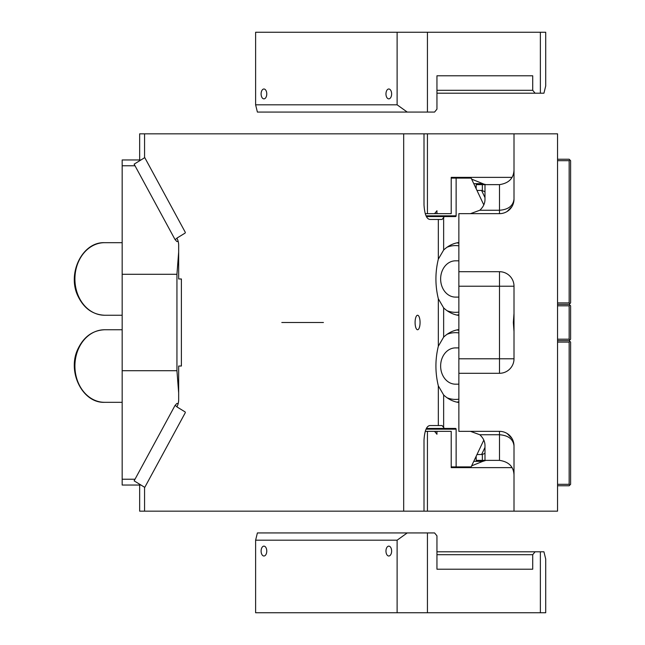 <?xml version="1.0" encoding="UTF-8"?>
<svg xmlns="http://www.w3.org/2000/svg" width="645" height="645" viewBox="0 0 645 645"><rect width="100%" height="100%" fill="white"/><g stroke="black" fill="none" stroke-linecap="round" stroke-linejoin="round"><path stroke-width="0.97" d="M424.007 511.163L424.007 440.051C424.628 430.61 426.651 425.773 430.07 425.539L438.326 425.539L438.326 385.847C435.117 372.641 435.117 359.434 438.326 346.236L438.326 298.764C435.117 285.566 435.117 272.359 438.326 259.153L443.639 250.042L443.639 217.486L442.099 219.461L430.07 219.461C426.651 219.227 424.628 214.39 424.007 204.949L424.007 133.838L403.681 133.838L403.681 511.163L514.009 511.163L514.009 445.856C513.154 439.116 508.316 435.407 499.496 434.746L499.496 460.369L482.355 460.369L482.355 454.459L484.959 453.33M415.396 325.975A7.256 2.483 -90 0 1 417.581 315.244A7.256 2.483 -90 0 1 419.758 319.025A7.256 2.483 -90 0 1 417.581 329.756A7.256 2.483 -90 0 1 415.396 325.975M403.681 133.838L144.569 133.838L144.569 157.251L185.22 232.176A0.726 0.685 90 0 1 184.97 233.167L176.899 238.118A14.513 13.634 90 0 1 178.665 245.261L178.665 278.963L181.39 278.963L181.39 366.038L178.665 366.038L178.665 399.739A14.513 13.634 90 0 1 176.899 406.882L184.97 411.833A0.726 0.685 90 0 1 185.22 412.824L144.569 487.749L144.569 511.163L403.681 511.163M438.326 298.764L443.639 307.883A36.644 30.017 90 0 0 458.861 315.397M438.326 346.236L443.639 337.117A36.644 30.017 -90 0 1 458.861 329.603M458.861 402.472A36.644 30.017 -90 0 1 443.639 394.958L438.326 385.847M438.326 425.539L442.099 425.539L443.639 427.514L443.639 394.958M458.861 242.528A36.644 30.017 90 0 0 443.639 250.042M426.434 216.559L444.397 216.559L443.639 217.486M483.798 440.124L471.14 466.899L456.128 466.899L456.128 429.167A0.726 0.597 -90 0 0 455.531 428.441L444.397 428.441L443.639 427.514M426.063 215.833L456.128 215.833L456.128 178.101L471.14 178.101L483.798 204.876M456.128 215.833A0.726 0.597 -90 0 1 455.531 216.559L444.397 216.559M426.434 428.441L444.397 428.441M456.128 466.899L451.21 466.899M456.128 178.101L451.21 178.101M178.197 241.512L176.843 241.512L175.045 239.561L134.136 164.153L144.77 157.622M175.045 239.561L177.02 238.352M178.197 403.488L176.843 403.488L175.045 405.439L134.136 480.847L144.77 487.378M175.045 405.439L177.02 406.648M458.861 384.178L455.491 384.178A18.141 14.859 -90 0 1 442.454 357.338A18.141 14.859 -90 0 1 455.491 347.897L458.861 347.897M458.861 260.822L455.491 260.822A18.141 14.859 90 0 0 442.454 287.662A18.141 14.859 90 0 0 455.491 297.103L458.861 297.103M139.659 159.96L139.659 133.838L144.569 133.838M139.659 485.04L139.659 511.163L144.569 511.163M557.546 192.613L557.546 196.241M557.546 452.387L557.546 448.759M499.496 271.706A14.513 14.513 0 0 1 514.009 286.219L499.496 286.219L499.496 358.781L458.861 358.781L458.861 286.219L499.496 286.219L499.496 271.706L458.861 271.706L458.861 213.656L499.496 213.656A14.513 14.513 0 0 0 514.009 199.144L514.009 133.838L557.546 133.838L557.546 511.163L514.009 511.163M485.25 184.381L479.348 184.631M483.242 184.526L482.887 183.785L484.992 184.414M482.589 184.559L482.831 183.664L471.632 179.141M469.794 178.101L468.584 177.375L451.21 177.375L451.21 213.656L434.569 213.656L436.947 210.754L436.947 213.656M451.21 177.375L512.057 177.375M469.794 466.899L468.584 467.625L451.21 467.625L512.057 467.625M482.589 460.441L482.831 461.336L471.632 465.859M485.25 460.619L482.831 461.336M484.992 460.586L479.348 460.369M476.179 456.241L476.179 460.369L482.355 460.369M514.009 358.781A14.513 14.513 0 0 1 499.496 373.294L499.496 358.781L514.009 358.781L514.009 286.219M499.496 373.294L458.861 373.294L458.861 431.344L499.496 431.344A14.513 14.513 0 0 1 514.009 445.856L514.009 445.808M476.179 188.759L476.179 184.631L499.496 184.631C508.752 183.253 513.589 178.415 514.009 170.119M514.009 331.562L513.339 322.5L514.009 313.438M482.436 183.664L473.769 183.664M482.436 461.336L473.769 461.336M483.242 460.474L482.887 461.215M514.009 474.881C513.589 466.585 508.752 461.747 499.496 460.369M470.471 431.344L479.799 434.746C483.323 438.011 485.048 441.72 484.984 445.856L484.984 460.369M476.978 454.556L482.355 454.459M511.92 206.634L507.107 211.495M511.92 438.366L507.107 433.504M458.861 358.781L458.861 373.294M458.861 271.706L458.861 286.219M470.471 213.656L479.799 210.254C483.323 206.989 485.048 203.28 484.984 199.144L484.984 184.631M484.984 197.612L481.589 190.444L484.959 191.67M481.589 190.444L476.978 190.444M483.605 439.68L482.887 438.35M514.009 199.144C513.154 205.884 508.316 209.593 499.496 210.254L499.496 184.631M483.605 205.32L482.887 206.65M451.21 467.625L451.21 431.344L434.569 431.344L436.947 434.246L436.947 431.344M427.433 511.163L427.433 431.344L434.569 431.344M427.433 431.344L425.216 431.344M424.007 133.838L514.009 133.838M427.433 133.838L427.433 213.656L434.569 213.656M427.433 213.656L425.216 213.656M557.546 304.359L569.156 304.359L570.607 305.811L570.607 339.189L569.882 339.915L569.156 339.189L557.546 339.189M569.882 305.085L569.156 305.811L569.156 339.189M569.882 339.915L569.156 340.641L557.546 340.641M557.546 305.811L569.156 305.811M557.546 484.314L569.156 484.314L569.882 485.04L570.607 484.314L570.607 342.092L569.156 340.641M569.882 341.366L569.156 342.092L557.546 342.092M569.156 484.314L569.156 342.092M569.882 485.04L569.156 485.766L557.546 485.766M569.156 304.359L570.607 302.908L570.607 160.686L569.156 159.234L557.546 159.234M569.882 303.634L569.156 302.908L569.156 160.686L557.546 160.686M569.882 159.96L569.156 160.686M557.546 302.908L569.156 302.908M140.965 485.04L122.171 485.04L122.171 479.235L135.007 479.235M178.665 392.95L176.94 370.714L122.171 370.714L122.171 479.235M122.171 370.714L122.171 274.286L176.94 274.286L176.94 370.714M135.007 165.765L122.171 165.765L122.171 274.286M178.665 252.05L176.94 274.286M140.965 159.96L122.171 159.96L122.171 165.765M181.172 278.963L181.39 280.285M181.172 366.038L181.39 364.715M545.718 612.75L545.718 559.054L543.937 551.798L540.373 551.798L540.373 612.75L545.718 612.75M397.118 612.75L255.614 612.75L255.614 540.188L397.118 540.188L397.118 612.75L427.433 612.75L427.433 532.931L434.569 532.931L436.947 535.834L436.947 569.212L532.714 569.212L532.714 554.7L535.092 551.798L540.373 551.798M427.433 532.931L257.395 532.931L255.614 540.188M397.118 540.188L407.229 532.931M427.433 612.75L540.373 612.75M436.947 551.798L535.092 551.798M436.947 554.7L532.714 554.7M436.947 569.212L463.4 569.212M491.313 569.212L532.714 569.212M263.934 546.138A4.934 2.83 90 0 1 266.764 551.072A4.934 2.83 90 0 1 263.934 556.006A4.934 2.83 90 0 1 261.104 551.072A4.934 2.83 90 0 1 263.934 546.138M388.798 546.138A4.934 2.83 90 0 1 391.628 551.072A4.934 2.83 90 0 1 388.798 556.006A4.934 2.83 90 0 1 385.968 551.072A4.934 2.83 90 0 1 388.798 546.138M545.718 32.25L545.718 85.946L543.937 93.203L540.373 93.203L540.373 32.25L545.718 32.25M427.433 112.069L407.229 112.069L397.118 104.812L397.118 32.25L427.433 32.25L427.433 112.069L434.569 112.069L436.947 109.166L436.947 75.788L532.714 75.788L532.714 90.3L535.092 93.203L540.373 93.203M407.229 112.069L257.395 112.069L255.614 104.812L397.118 104.812M397.118 32.25L255.614 32.25L255.614 104.812M427.433 32.25L540.373 32.25M436.947 93.203L535.092 93.203M436.947 75.788L463.4 75.788M491.313 75.788L532.714 75.788M436.947 90.3L532.714 90.3M263.934 88.994A4.934 2.83 -90 0 0 261.104 93.928A4.934 2.83 -90 0 0 263.934 98.862A4.934 2.83 -90 0 0 266.764 93.928A4.934 2.83 -90 0 0 263.934 88.994M388.798 88.994A4.934 2.83 -90 0 0 385.968 93.928A4.934 2.83 -90 0 0 388.798 98.862A4.934 2.83 -90 0 0 391.628 93.928A4.934 2.83 -90 0 0 388.798 88.994M281.809 322.5L323.427 322.5L281.809 322.5M438.326 259.153L438.326 219.461M443.639 337.117L443.639 307.883M456.128 429.167L426.063 429.167M458.861 399.166A33.379 27.34 -90 0 1 447.122 397.812M447.122 334.263A33.379 27.34 -90 0 1 458.861 332.917M447.122 310.737A33.379 27.34 90 0 0 458.861 312.083M458.861 245.842A33.379 27.34 90 0 0 447.122 247.188M479.799 434.746L499.496 434.746L499.496 431.344M479.799 210.254L499.496 210.254L499.496 213.656M482.355 190.541L482.355 184.631M481.589 454.556L484.984 447.388M122.171 402.319L104.635 402.319A36.281 29.718 -90 0 1 78.553 348.647A36.281 29.718 -90 0 1 104.635 329.756L122.171 329.756M122.171 242.681L104.635 242.681A36.281 29.718 90 0 0 78.553 296.353A36.281 29.718 90 0 0 104.635 315.244L122.171 315.244M458.861 330.264L456.894 329.942M456.894 402.133L458.861 401.819M456.894 315.058L458.861 314.744M458.861 243.181L456.894 242.867M510.679 208.391L511.219 207.698M513.823 201.417L513.936 200.579M513.936 444.421L513.823 443.583M511.219 437.302L510.679 436.609M104.635 329.756C92.735 330.321 83.85 336.682 77.989 348.848C66.838 371.318 82.278 403.343 104.635 402.319M104.635 242.681C82.278 241.657 66.838 273.682 77.989 296.152C83.85 308.318 92.735 314.679 104.635 315.244"/></g></svg>
